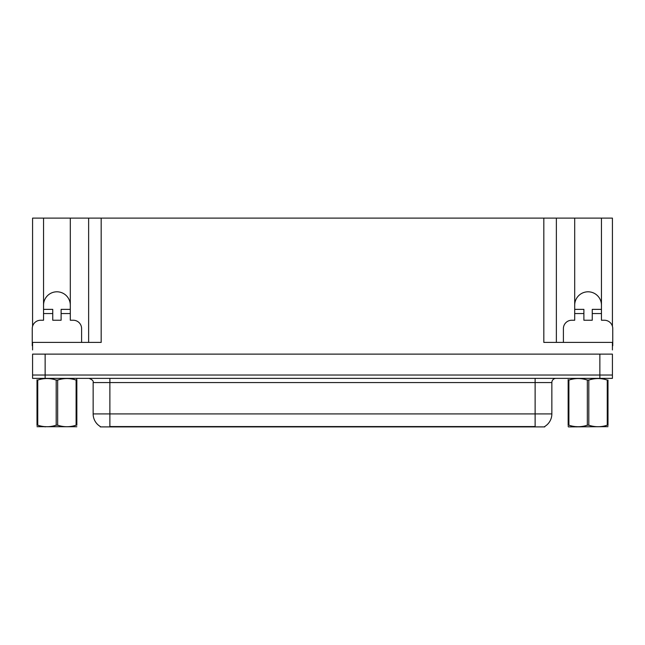 <?xml version="1.0" encoding="UTF-8"?>
<svg xmlns="http://www.w3.org/2000/svg" width="645" height="645" viewBox="0 0 645 645"><rect width="100%" height="100%" fill="white"/><g stroke="black" fill="none" stroke-linecap="round" stroke-linejoin="round"><path stroke-width="0.97" d="M544.743 426.482L544.743 426.893L100.257 426.893L100.257 426.482M43.546 305.182A13.384 13.384 0 0 1 56.929 291.798A13.384 13.384 0 0 1 70.305 305.182M45.134 378.373L612.419 378.373L612.419 375.027L32.581 375.027L32.581 354.121L45.134 354.121L45.134 375.027L32.581 375.027L32.581 378.373L45.134 378.373L45.134 375.027L612.419 375.027L612.419 354.121L45.134 354.121M32.581 345.76A8.361 8.361 0 0 0 32.25 345.752L32.25 328.603A8.361 8.361 0 0 1 40.611 320.243L43.546 320.243L43.546 313.551L52.745 313.551L52.745 320.243L61.106 320.243L61.106 313.551L70.305 313.551L70.305 218.107L543.824 218.107L543.824 342.406L612.419 342.406L612.419 349.937M32.581 349.937L32.581 342.406L101.176 342.406L101.176 218.107M52.745 313.551L52.745 309.366L43.546 309.366L43.546 218.107L32.581 218.107L32.581 326.265M563.399 342.406L563.399 328.603A8.361 8.361 0 0 1 571.76 320.243L574.695 320.243L574.695 313.551L583.894 313.551L583.894 320.243L592.255 320.243L592.255 313.551L601.454 313.551L601.454 218.107L612.419 218.107L612.419 326.265M88.631 218.107L88.631 342.406M543.824 218.107L556.369 218.107L556.369 342.406M556.369 218.107L574.695 218.107L574.695 313.551M601.454 218.107L574.695 218.107M43.546 218.107L70.305 218.107M601.454 305.182A13.384 13.384 0 0 0 588.071 291.798A13.384 13.384 0 0 0 574.695 305.182M100.378 426.555A14.642 14.642 0 0 1 93.146 413.921L109.876 413.921L109.876 426.555L535.124 426.555L535.124 413.921L551.854 413.921L551.854 382.558A4.184 4.184 0 0 1 556.038 378.373M93.146 413.921L93.146 382.558C93.694 381.018 92.3 379.623 88.962 378.373M544.622 426.555A14.642 14.642 0 0 0 551.854 413.921M70.305 313.551L70.305 320.243L73.24 320.243A8.361 8.361 0 0 1 81.601 328.603L81.601 342.406M70.305 309.366L61.106 309.366L61.106 313.551M43.546 309.366L43.546 313.551M583.894 313.551L583.894 309.366L574.695 309.366M601.454 313.551L601.454 320.243L604.389 320.243A8.361 8.361 0 0 1 612.75 328.603L612.75 345.752A8.361 8.361 0 0 0 612.419 345.76M601.454 309.366L592.255 309.366L592.255 313.551M76.844 426.74L37.007 426.692M76.102 380.066L76.844 380.066C76.844 378.043 76.844 378.043 76.844 380.066C76.844 378.043 76.844 378.043 76.844 380.066L76.844 425.2C76.844 427.224 76.844 427.224 76.844 425.2C76.844 427.224 76.844 427.224 76.844 425.2L76.102 425.2L76.102 380.066C69.983 378.043 63.839 378.043 57.663 380.066L56.188 380.066C50.068 378.043 43.916 378.043 37.749 380.066L37.007 380.066C37.007 378.043 37.007 378.043 37.007 380.066L37.007 379.792M57.663 380.066L57.663 425.2C63.782 427.224 69.934 427.224 76.102 425.2M57.663 425.2L56.188 425.2L56.188 380.066M37.749 380.066L37.749 425.2L37.007 425.2L37.007 380.066M37.749 425.2C43.868 427.224 50.012 427.224 56.188 425.2M37.007 425.2C37.007 427.224 37.007 427.224 37.007 425.2L37.007 425.474M607.993 426.668L568.414 426.893L568.156 426.329M607.993 425.474L607.993 425.2C607.993 427.224 607.993 427.224 607.993 425.2L607.251 425.2L607.251 380.066C601.132 378.043 594.988 378.043 588.812 380.066L587.337 380.066C581.218 378.043 575.066 378.043 568.898 380.066L568.156 380.066C568.156 378.043 568.156 378.043 568.156 380.066L568.156 379.542M588.812 380.066L588.812 425.2C594.932 427.224 601.084 427.224 607.251 425.2M588.812 425.2L587.337 425.2L587.337 380.066M607.993 425.2L607.993 380.066C607.993 378.043 607.993 378.043 607.993 380.066C607.993 378.043 607.993 378.043 607.993 380.066L607.251 380.066M568.898 380.066L568.898 425.2L568.156 425.2L568.156 380.066M568.898 425.2C575.018 427.224 581.161 427.224 587.337 425.2M568.156 425.2C568.156 427.224 568.156 427.224 568.156 425.2L568.156 425.337M599.866 354.121L599.866 378.373M533.455 426.893L533.455 426.482M111.545 426.893L111.545 426.482M535.124 378.373L535.124 382.558L93.146 382.558M551.854 382.558L535.124 382.558L535.124 413.921L109.876 413.921L109.876 378.373M76.844 378.526L76.586 380.066M45.593 426.619L45.134 426.893M576.743 426.619L576.283 426.893"/></g></svg>
